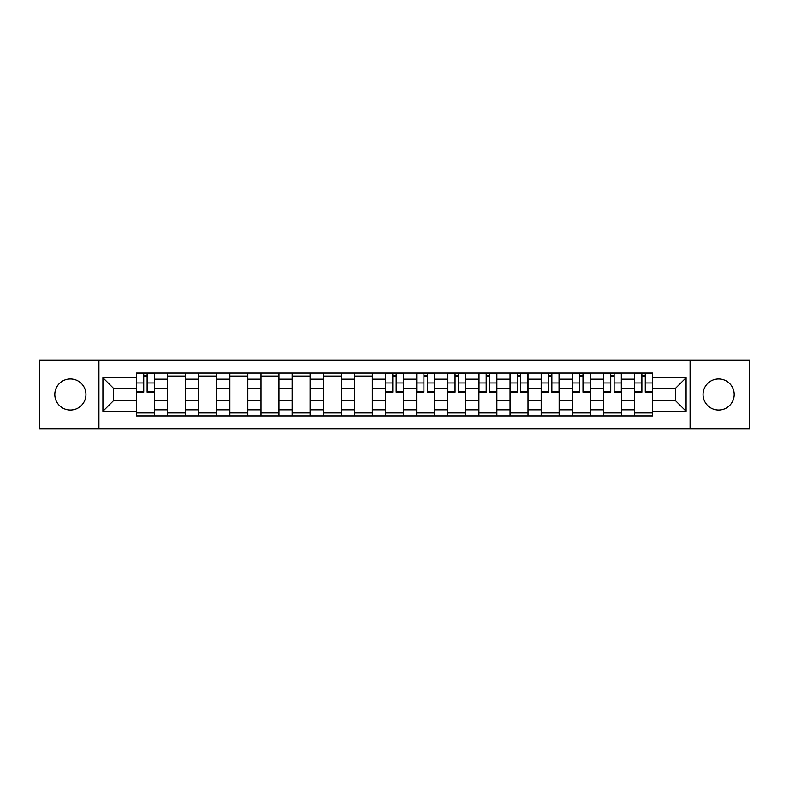 <?xml version="1.0" encoding="UTF-8"?>
<svg xmlns="http://www.w3.org/2000/svg" width="789" height="789" viewBox="0 0 789 789"><rect width="100%" height="100%" fill="white"/><g stroke="black" fill="none" stroke-linecap="round" stroke-linejoin="round"><path stroke-width="1.18" d="M718.611 378.937A15.563 15.563 0 0 0 703.048 394.5A15.563 15.563 0 0 0 718.611 410.063A15.563 15.563 0 0 0 734.184 394.5A15.563 15.563 0 0 0 718.611 378.937M70.389 378.937A15.563 15.563 0 0 0 54.816 394.5A15.563 15.563 0 0 0 70.389 410.063A15.563 15.563 0 0 0 85.952 394.5A15.563 15.563 0 0 0 70.389 378.937M690.079 428.723L749.55 428.723L749.55 360.277L39.45 360.277L39.45 428.723L690.079 428.723L690.079 360.277M167.584 415.951L167.584 379.134L154.407 379.134L154.407 415.951M154.407 379.134L154.407 373.049M167.584 379.134L167.584 373.049M185.543 373.049L185.543 415.951M198.71 415.951L198.71 373.049M216.679 373.049L216.679 415.951M229.846 415.951L229.846 373.049M247.805 373.049L247.805 415.951M260.981 415.951L260.981 373.049M278.941 373.049L278.941 415.951M292.117 415.951L292.117 373.049M310.077 373.049L310.077 415.951M323.253 415.951L323.253 373.049M341.213 373.049L341.213 415.951M354.389 415.951L354.389 373.049M372.349 373.049L372.349 415.951M385.515 415.951L385.515 373.049M403.485 373.049L403.485 415.951M416.651 415.951L416.651 373.049M434.611 373.049L434.611 415.951M447.787 415.951L447.787 373.049M465.747 373.049L465.747 415.951M478.923 415.951L478.923 373.049M496.883 373.049L496.883 415.951M510.059 415.951L510.059 373.049M528.019 373.049L528.019 415.951M541.195 415.951L541.195 373.049M559.154 373.049L559.154 415.951M572.321 415.951L572.321 373.049M590.29 373.049L590.29 415.951M603.457 415.951L603.457 373.049M621.416 373.049L621.416 415.951M634.593 415.951L634.593 373.049M634.593 400.684L621.416 400.684M603.457 400.684L590.29 400.684M572.321 400.684L559.154 400.684M541.195 400.684L528.019 400.684M510.059 400.684L496.883 400.684M478.923 400.684L465.747 400.684M447.787 400.684L434.611 400.684M416.651 400.684L403.485 400.684M385.515 400.684L372.349 400.684M354.389 400.684L341.213 400.684M323.253 400.684L310.077 400.684M292.117 400.684L278.941 400.684M260.981 400.684L247.805 400.684M229.846 400.684L216.679 400.684M198.71 400.684L185.543 400.684M167.584 400.684L154.407 400.684M634.593 388.316L621.416 388.316M603.457 388.316L590.29 388.316M572.321 388.316L559.154 388.316M541.195 388.316L528.019 388.316M510.059 388.316L496.883 388.316M478.923 388.316L465.747 388.316M447.787 388.316L434.611 388.316M416.651 388.316L403.485 388.316M385.515 388.316L372.349 388.316M354.389 388.316L341.213 388.316M323.253 388.316L310.077 388.316M292.117 388.316L278.941 388.316M260.981 388.316L247.805 388.316M229.846 388.316L216.679 388.316M198.71 388.316L185.543 388.316M167.584 388.316L154.407 388.316M113.498 400.684L136.448 400.684L136.448 388.316L113.498 388.316L113.498 400.684L102.915 411.266L102.915 377.734L136.448 377.734L136.448 388.316M652.552 388.316L652.552 400.684L675.502 400.684L675.502 388.316L652.552 388.316L652.552 373.049L136.448 373.049L136.448 377.734M652.552 377.734L686.085 377.734L686.085 411.266L652.552 411.266L652.552 400.684M136.448 400.684L136.448 415.951L652.552 415.951L652.552 411.266M136.448 411.266L102.915 411.266M98.921 428.723L98.921 360.277M154.407 412.963L136.448 412.963M143.726 376.037L147.119 376.037M185.543 412.963L167.584 412.963M167.584 376.037L185.543 376.037M216.679 412.963L198.71 412.963M198.71 376.037L216.679 376.037M247.805 412.963L229.846 412.963M229.846 376.037L247.805 376.037M278.941 412.963L260.981 412.963M260.981 376.037L278.941 376.037M310.077 412.963L292.117 412.963M292.117 376.037L310.077 376.037M341.213 412.963L323.253 412.963M323.253 376.037L341.213 376.037M372.349 412.963L354.389 412.963M354.389 376.037L372.349 376.037M403.485 412.963L385.515 412.963M392.804 376.037L396.196 376.037M434.611 412.963L416.651 412.963M423.94 376.037L427.332 376.037M465.747 412.963L447.787 412.963M455.075 376.037L458.468 376.037M496.883 412.963L478.923 412.963M486.202 376.037L489.594 376.037M528.019 412.963L510.059 412.963M517.337 376.037L520.73 376.037M559.154 412.963L541.195 412.963M548.473 376.037L551.866 376.037M590.29 412.963L572.321 412.963M579.609 376.037L583.002 376.037M621.416 412.963L603.457 412.963M610.745 376.037L614.138 376.037M652.552 412.963L634.593 412.963M641.881 376.037L645.274 376.037M102.915 377.734L113.498 388.316M675.502 400.684L686.085 411.266M675.502 388.316L686.085 377.734M147.119 392.202L147.119 373.246L154.309 373.246L154.309 392.202L147.119 392.202M143.726 375.84L147.119 375.84M140.541 373.246L136.546 373.246L136.546 392.202L143.726 392.202L143.726 373.246L140.837 373.246M136.546 373.246L147.119 373.246M396.196 392.202L396.196 373.246L403.386 373.246L403.386 392.202L396.196 392.202M392.804 375.84L396.196 375.84M389.608 373.246L385.614 373.246L385.614 392.202L392.804 392.202L392.804 373.246L389.914 373.246M385.614 373.246L396.196 373.246M427.332 392.202L427.332 373.246L434.512 373.246L434.512 392.202L427.332 392.202M423.94 375.84L427.332 375.84M420.744 373.246L416.75 373.246L416.75 392.202L423.94 392.202L423.94 373.246L421.04 373.246M416.75 373.246L427.332 373.246M458.468 392.202L458.468 373.246L465.648 373.246L465.648 392.202L458.468 392.202M455.075 375.84L458.468 375.84M451.88 373.246L447.886 373.246L447.886 392.202L455.075 392.202L455.075 373.246L452.176 373.246M447.886 373.246L458.468 373.246M489.594 392.202L489.594 373.246L496.784 373.246L496.784 392.202L489.594 392.202M486.202 375.84L489.594 375.84M483.016 373.246L479.022 373.246L479.022 392.202L486.202 392.202L486.202 373.246L483.312 373.246M479.022 373.246L489.594 373.246M520.73 392.202L520.73 373.246L527.92 373.246L527.92 392.202L520.73 392.202M517.337 375.84L520.73 375.84M514.152 373.246L510.158 373.246L510.158 392.202L517.337 392.202L517.337 373.246L514.448 373.246M510.158 373.246L520.73 373.246M551.866 392.202L551.866 373.246L559.056 373.246L559.056 392.202L551.866 392.202M548.473 375.84L551.866 375.84M545.278 373.246L541.293 373.246L541.293 392.202L548.473 392.202L548.473 373.246L545.584 373.246M541.293 373.246L551.866 373.246M583.002 392.202L583.002 373.246L590.182 373.246L590.182 392.202L583.002 392.202M579.609 375.84L583.002 375.84M576.414 373.246L572.419 373.246L572.419 392.202L579.609 392.202L579.609 373.246L576.72 373.246M572.419 373.246L583.002 373.246M614.138 392.202L614.138 373.246L621.318 373.246L621.318 392.202L614.138 392.202M610.745 375.84L614.138 375.84M607.55 373.246L603.555 373.246L603.555 392.202L610.745 392.202L610.745 373.246L607.846 373.246M603.555 373.246L614.138 373.246M645.274 392.202L645.274 373.246L652.454 373.246L652.454 392.202L645.274 392.202M641.881 375.84L645.274 375.84M638.686 373.246L634.691 373.246L634.691 392.202L641.881 392.202L641.881 373.246L638.982 373.246M634.691 373.246L645.274 373.246M603.457 379.134L590.29 379.134M572.321 379.134L559.154 379.134M541.195 379.134L528.019 379.134M510.059 379.134L496.883 379.134M478.923 379.134L465.747 379.134M447.787 379.134L434.611 379.134M416.651 379.134L403.485 379.134M385.515 379.134L372.349 379.134M354.389 379.134L341.213 379.134M323.253 379.134L310.077 379.134M292.117 379.134L278.941 379.134M260.981 379.134L247.805 379.134M229.846 379.134L216.679 379.134M198.71 379.134L185.543 379.134M634.593 379.134L621.416 379.134M603.457 409.866L590.29 409.866M572.321 409.866L559.154 409.866M541.195 409.866L528.019 409.866M510.059 409.866L496.883 409.866M478.923 409.866L465.747 409.866M447.787 409.866L434.611 409.866M416.651 409.866L403.485 409.866M385.515 409.866L372.349 409.866M354.389 409.866L341.213 409.866M323.253 409.866L310.077 409.866M292.117 409.866L278.941 409.866M260.981 409.866L247.805 409.866M229.846 409.866L216.679 409.866M198.71 409.866L185.543 409.866M167.584 409.866L154.407 409.866M634.593 409.866L621.416 409.866M147.119 391.522L154.309 391.522M147.119 382.941L154.309 382.941M136.546 391.522L143.726 391.522M136.546 382.941L143.726 382.941M396.196 391.522L403.386 391.522M396.196 382.941L403.386 382.941M385.614 391.522L392.804 391.522M385.614 382.941L392.804 382.941M427.332 391.522L434.512 391.522M427.332 382.941L434.512 382.941M416.75 391.522L423.94 391.522M416.75 382.941L423.94 382.941M458.468 391.522L465.648 391.522M458.468 382.941L465.648 382.941M447.886 391.522L455.075 391.522M447.886 382.941L455.075 382.941M489.594 391.522L496.784 391.522M489.594 382.941L496.784 382.941M479.022 391.522L486.202 391.522M479.022 382.941L486.202 382.941M520.73 391.522L527.92 391.522M520.73 382.941L527.92 382.941M510.158 391.522L517.337 391.522M510.158 382.941L517.337 382.941M551.866 391.522L559.056 391.522M551.866 382.941L559.056 382.941M541.293 391.522L548.473 391.522M541.293 382.941L548.473 382.941M583.002 391.522L590.182 391.522M583.002 382.941L590.182 382.941M572.419 391.522L579.609 391.522M572.419 382.941L579.609 382.941M614.138 391.522L621.318 391.522M614.138 382.941L621.318 382.941M603.555 391.522L610.745 391.522M603.555 382.941L610.745 382.941M645.274 391.522L652.454 391.522M645.274 382.941L652.454 382.941M634.691 391.522L641.881 391.522M634.691 382.941L641.881 382.941"/></g></svg>
